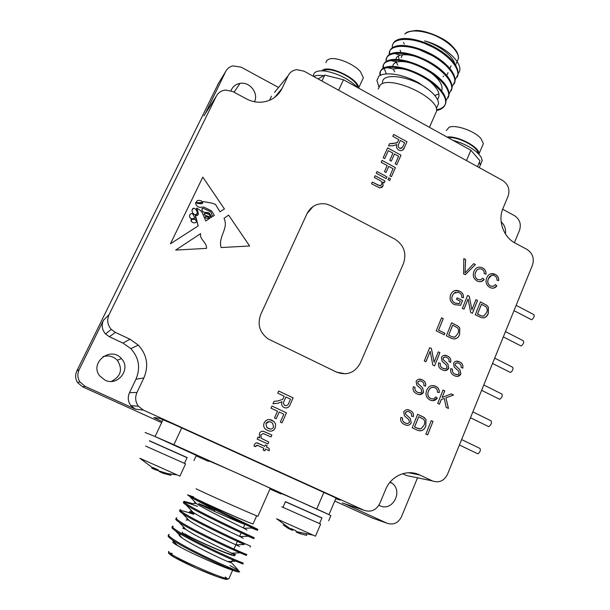 <?xml version="1.0" encoding="UTF-8"?>
<svg xmlns="http://www.w3.org/2000/svg" width="610" height="610" viewBox="0 0 610 610"><rect width="100%" height="100%" fill="white"/><g stroke="black" fill="none" stroke-linecap="round" stroke-linejoin="round"><path stroke-width="0.91" d="M398.787 139.614L392.794 136.343L393.648 134.444L406.969 141.733L404.384 147.551C403.767 149.541 402.486 150.571 400.557 150.647L398.78 150.106C396.744 148.756 396.081 146.911 396.782 144.585L393.206 145.691L388.517 145.889L389.493 143.716L393.069 143.579L397.445 142.45L398.787 139.614M277.527 411.209L270.992 408.159L271.946 406.031L286.464 412.833L282.003 422.867L280.325 422.089L283.848 414.167L279.205 411.994L276.185 418.757L274.508 417.972L277.527 411.209M267.63 430.477L265.373 429.082C263.604 427.29 263.215 425.2 264.206 422.799C266.051 419.588 268.652 418.757 271.991 420.313L273.928 421.51L275.59 423.996L275.255 427.923C273.463 431.064 270.924 431.918 267.63 430.477M428.563 390.972C427.198 394.029 427.77 396.485 430.286 398.338L430.561 398.483C432.673 399.352 434.404 398.818 435.753 396.881L437.294 398.147C435.342 400.656 432.947 401.296 430.096 400.061L429.509 399.756C426.077 397.453 425.17 394.243 426.771 390.133C428.67 385.993 431.636 384.704 435.677 386.267L435.937 386.397C438.338 387.678 439.444 389.744 439.261 392.588L437.4 392.192C437.591 390.225 436.874 388.783 435.258 387.868L435.037 387.754C432.017 386.671 429.859 387.739 428.563 390.972L428.517 390.972C427.153 394.029 427.724 396.485 430.241 398.338L430.561 398.483M441.297 399.565L439.444 404.194L437.713 403.378L443.058 390.042L444.781 390.858L442.136 397.461L451.209 393.915L453.52 395.021L445.948 397.834L448.464 408.456L446.2 407.388L444.271 398.444L441.243 399.565L439.398 404.171M430.18 351.329L425.955 361.722L424.293 360.922L429.676 347.7L431.445 348.554L434.068 362.233L438.262 351.863L439.909 352.664L434.564 365.87L432.803 365.016L430.18 351.329L425.917 361.707M448.754 368.234C447.176 370.659 445.056 371.208 442.38 369.881C439.2 368.524 437.957 366.145 438.659 362.752L440.336 363.385C439.932 365.695 440.801 367.327 442.936 368.28C444.591 369.218 445.963 368.989 447.054 367.586L446.284 364.986L442.067 361.204L441.388 357.445C442.807 355.233 444.728 354.723 447.153 355.904L447.404 356.019C450.165 357.246 451.255 359.336 450.676 362.294L448.983 361.631C449.357 359.702 448.647 358.352 446.855 357.59L446.604 357.468C445.178 356.675 444.004 356.896 443.089 358.123L443.119 359.534L447.847 363.949L448.754 368.234L445.422 370.56M425.856 426.032C424.019 430.401 421.06 431.735 416.966 430.019L412.2 427.808L417.659 414.281L423.736 417.194L425.993 419.55L425.81 426.024C424.72 429.059 422.722 430.675 419.81 430.866M444.942 333.281L444.316 334.821L436.234 330.864L441.548 317.802L443.257 318.641L438.575 330.162L444.942 333.281L444.278 334.806M488.313 313.456C486.94 317.07 484.531 318.435 481.069 317.551L475.274 314.745L480.421 301.889L486.933 305.381L488.412 307.219L488.313 313.456L486.2 316.636L483.783 317.909M475.404 264.534L465.293 274.752L463.57 273.875L463.836 258.625L465.651 259.547L465.003 272.914L473.703 263.665L475.404 264.534L465.27 274.736M459.658 334.44C458.102 338.352 455.457 339.678 451.72 338.42L446.375 335.82L451.652 322.774L458.278 326.266L459.772 328.127L459.604 334.44C458.743 336.857 457.172 338.375 454.885 338.992M423.584 392.222C421.975 394.693 419.817 395.265 417.103 393.938L416.409 393.58C413.603 392.123 412.581 389.851 413.336 386.748L415.036 387.373C414.602 389.515 415.341 391.094 417.263 392.1L417.667 392.306C419.352 393.252 420.747 393.008 421.853 391.574L421.075 388.951L416.805 385.154L416.127 381.357C417.659 379.046 419.695 378.558 422.242 379.877L422.539 380.03C425.162 381.288 426.169 383.347 425.551 386.206L423.836 385.543C424.232 383.72 423.607 382.409 421.96 381.608L421.685 381.471C420.153 380.548 418.872 380.739 417.85 382.035L417.88 383.461L422.669 387.891L423.584 392.222L419.893 394.609M468.068 299.007L463.989 309.133L462.372 308.325L467.565 295.446L469.288 296.308L471.896 309.75L475.945 299.655L477.546 300.455L472.392 313.319L470.668 312.457L468.068 299.007L463.951 309.11M459.299 303.612L460.268 301.203L456.516 299.327L457.126 297.817L462.54 300.509L460.603 305.297L454.496 304.68C450.515 302.469 449.227 299.174 450.637 294.79C452.216 291.176 454.824 289.826 458.461 290.734L459.772 291.275C462.471 292.548 463.691 294.699 463.44 297.71L461.747 297.375C461.945 295.217 461.091 293.669 459.185 292.739L458.217 292.335L453.977 293.212L452.429 295.56C451.186 298.839 452.048 301.348 455.022 303.086L459.299 303.612M488.473 278.701C487.146 281.759 487.794 284.191 490.425 285.998L493.254 286.334L495.381 284.618L496.86 285.892C495.389 287.874 493.475 288.568 491.126 287.973L489.983 287.508C486.262 285.289 485.186 282.064 486.757 277.84C488.122 274.515 490.478 273.181 493.81 273.829L495.259 274.393C497.707 275.667 498.858 277.741 498.713 280.592L496.936 280.158C497.097 278.16 496.342 276.711 494.649 275.804L493.597 275.385C491.119 275.026 489.411 276.132 488.473 278.701L488.419 278.717C487.093 281.774 487.741 284.207 490.371 286.006L490.425 285.998M475.716 272.22C474.374 275.285 475.03 277.725 477.676 279.54L480.535 279.883L482.662 278.168L484.157 279.441C482.678 281.423 480.764 282.117 478.408 281.53L477.226 281.05C473.482 278.823 472.407 275.59 473.993 271.351C475.358 268.042 477.714 266.7 481.061 267.332L482.548 267.912C485.019 269.201 486.178 271.275 486.025 274.134L484.233 273.692C484.401 271.694 483.638 270.238 481.938 269.33L480.863 268.903C478.377 268.545 476.662 269.65 475.716 272.22L475.663 272.235C474.328 275.301 474.976 277.741 477.622 279.555L477.676 279.54M460.855 374.052C459.292 376.484 457.18 377.033 454.526 375.714C451.362 374.365 450.119 371.993 450.813 368.6L452.483 369.233C452.086 371.536 452.948 373.16 455.068 374.113C456.722 375.051 458.087 374.814 459.162 373.411L458.392 370.819L454.206 367.052L453.527 363.308C454.93 361.097 456.844 360.586 459.261 361.768L459.498 361.875C462.25 363.095 463.333 365.176 462.754 368.135L461.076 367.472C461.442 365.542 460.741 364.2 458.956 363.438L458.712 363.324C457.286 362.538 456.12 362.752 455.212 363.979L455.251 365.39L459.948 369.782L460.855 374.052L457.477 376.385M411.247 422.829C409.623 425.338 407.434 425.933 404.697 424.621L403.446 423.95C400.976 422.433 400.129 420.252 400.9 417.4L402.615 418.018C402.165 420.031 402.813 421.548 404.552 422.585L405.269 422.974C406.969 423.904 408.38 423.645 409.501 422.196L408.715 419.558L404.407 415.761L403.721 411.941C405.276 409.592 407.335 409.081 409.905 410.393L410.713 410.82C413.039 412.139 413.877 414.114 413.237 416.744L411.506 416.096C411.918 414.404 411.384 413.138 409.92 412.307L409.333 412.002C407.793 411.087 406.504 411.292 405.467 412.612L405.49 414.045L410.324 418.475L411.201 422.829C410.301 424.591 408.906 425.399 407 425.254M433.008 421.441L427.61 434.938L425.864 434.137L431.278 420.633L433.008 421.441L427.572 434.922M257.824 445.498L255.925 445.834L255.636 446.627L253.958 446.101L254.416 444.644C255.437 442.738 256.886 442.38 258.762 443.577L264.786 446.337L265.396 444.964L267.088 445.742L266.478 447.115L269.086 448.304L269.284 450.752L265.609 449.067L264.824 450.828L263.131 450.058L263.916 448.289L257.824 445.498M267.874 443.981L257.145 439.055L258.022 437.103L259.776 437.911L259.349 433.634C260.218 431.75 261.614 430.973 263.543 431.308L271.869 435.014L271 436.966L263.253 433.527L260.805 434.938L261.37 438.369L268.743 442.029L267.874 443.981L268.743 442.029L261.362 438.369L260.805 434.938L263.253 433.527M284.222 396.21L277.725 393.137L278.671 391.025L293.12 397.857L290.238 404.346C289.102 407.45 287.051 408.517 284.1 407.541L283.231 407.015C281.698 405.574 281.279 403.812 281.98 401.731L278.061 403.21L272.944 403.789L274.035 401.365L277.939 400.938L282.727 399.375L284.222 396.21M379.656 180.324L374.357 177.495L375.142 175.741L385.017 181.025L384.239 182.771L382.859 182.039L383.057 185.905L379.809 187.941L371.528 183.808L372.313 182.054L379.771 185.806L381.715 184.586C382.295 182.642 381.608 181.216 379.656 180.324M386.107 178.577L376.24 173.293L377.018 171.547L386.885 176.831L386.107 178.577L386.885 176.831L377.018 171.547M389.729 180.514L388.006 179.592L388.783 177.845L390.507 178.768L389.729 180.514L390.507 178.768L388.776 177.853M387.205 165.554L381.166 162.298L382.02 160.384L395.455 167.636L391.437 176.679L389.881 175.848L393.061 168.711L388.761 166.393L386.038 172.485L384.483 171.654L387.205 165.554M384.742 158.615L383.187 157.776L387.617 147.902L400.999 155.169L396.767 164.685L395.227 163.846L398.612 156.229L394.502 154.002L391.33 161.101L389.782 160.262L392.954 153.163L388.311 150.639L384.742 158.615L388.311 150.639M175.695 250.077L206.538 248.369C207.011 242.322 199.195 239.387 200.637 233.607L175.695 250.077L200.637 233.607C199.195 239.387 207.011 242.322 206.538 248.369M209.832 218.365L209.138 216.641L209.84 218.365L209.238 218.746L207.835 216.863C205.669 216.123 204.907 216.519 205.547 218.037L207.613 218.273L208.406 219.28L205.753 221.003L202.406 213.058C201.696 211.395 199.844 209.787 196.862 208.254C195.551 208.315 201.582 216.199 195.459 215.574L198.212 225.875L170.449 243.802L202.802 177.121L224.434 208.933L220.012 211.792L215.467 204.373L211.594 203.038L203.199 201.582L202.078 203.732L197.922 203.519L195.917 202.489C195.535 204.769 196.687 206.386 199.363 207.347L203.862 207.049L211.617 210.984L214.354 215.444L212.745 216.481L210.778 211.784L203.138 208.246C201.239 209.466 201.559 210.816 204.106 212.288L208.551 212.638L211.777 217.107L210.846 217.709L209.413 214.636L206.256 213.416C203.793 213.408 203.404 214.026 205.082 215.277L204.167 213.805M209.138 216.649L205.082 215.277L209.138 216.641M221.14 247.561L249.612 245.983L228.62 215.101L224.015 218.334C229.032 228.43 217.762 236.977 221.14 247.561M313.128 206.432L307.043 213.584L260.76 314.409C257.161 324.367 259.593 332.519 268.065 338.87L336.567 372.123L345.382 373.831M129.488 392.718L135.954 379.214C140.681 367.891 138.966 357.681 130.807 348.6L122.976 343.102L109.373 336.75L105.538 333.983C102 329.827 101.298 325.26 103.448 320.273L79.14 369.736C77.241 373.93 77.478 377.979 79.857 381.875L85.126 386.374L135.405 409.157L130.86 405.604C127.97 401.601 127.513 397.308 129.488 392.718L136.968 392.436C134.856 397.354 135.344 401.967 138.439 406.26L143.304 410.072L364.01 510.257C370.926 512.537 376.187 510.273 379.801 503.471L385.65 489.464C391.117 475.647 407.388 468.838 419.688 474.961L432.345 480.893C439.002 483.173 444.042 481.008 447.473 474.389L532.5 265.068C534.482 258.434 532.637 253.211 526.964 249.406L515.183 243.085C503.479 237.137 497.608 220.553 502.945 208.513L508.115 196.123C510.128 189.573 508.282 184.342 502.571 180.438L304.024 71.172L296.696 69.67C292.769 70.219 289.91 72.239 288.118 75.739L274.523 92.415M103.448 320.273L109.037 314.722L216.245 96.349C218.243 92.59 221.407 90.486 225.738 90.036L232.86 91.584L246.333 98.82C250.885 101.222 255.636 102.366 260.584 102.228C270.466 101.565 277.626 96.967 282.049 88.458L288.118 75.739M109.037 314.722C106.742 320.059 107.49 324.962 111.279 329.423L115.389 332.397L109.373 336.75M136.968 392.436L143.876 377.956C148.924 365.817 147.079 354.867 138.348 345.123L129.968 339.229L115.389 332.397M198.768 503.608L214.903 510.212M198.715 503.837C201.689 505.942 242.063 523.883 244.9 524.356C245.983 524.447 240.759 521.855 229.23 516.578C240.714 521.832 245.921 524.417 244.846 524.333C242.017 523.86 201.742 505.964 198.768 503.86M198.715 503.586L214.903 510.204M231.579 554.437C228.384 554.734 187.743 536.716 185.097 533.826M231.983 553.522C234.606 555.047 235.414 555.779 234.408 555.733C230.854 556.084 185.097 535.801 182.237 532.599L182.375 532.05M233.31 569.206L226.34 567.407M239.669 571.486L239.135 572.028L236.672 571.593L230.664 569.595C218.067 565.157 193.172 554.147 181.589 547.795C174.262 543.907 171.479 541.932 173.255 541.863L174.216 541.985M230.054 565.577L238.457 570.38L232.227 563.449M181.589 547.795L177.38 545.348C175.337 544.036 174.658 543.312 175.344 543.19M253.15 523.731L252.723 523.837C250.588 523.548 217.884 509.335 199.188 500.604L187.491 494.824L189.596 496.319C198.715 502.297 239.631 521.786 252.723 527.963L257.481 530.303L251.556 528.001M197.465 506.346C190.556 503.807 186.073 502.457 184.006 502.304C182.657 502.274 183.351 503.136 186.08 504.889C195.505 511.226 235.124 530.128 248.567 536.221L253.806 538.653L248.217 536.236M193.812 514.382C186.874 511.889 182.352 510.608 180.247 510.524C178.814 510.555 179.584 511.546 182.558 513.506C192.28 520.178 230.61 538.493 244.358 544.509L237.42 541.253M176.381 518.782C174.994 518.919 175.886 520.048 179.043 522.175C189.031 529.152 226.074 546.88 240.119 552.835L246.425 555.443L233.821 549.366M242.711 563.876L243.115 562.969C239.959 562.062 220.599 553.705 200.904 543.792C182.138 534.49 168.734 526.155 173.095 526.163L172.691 527.055C171.082 527.215 172.035 528.496 175.535 530.898C185.76 538.15 221.521 555.298 235.826 561.185L242.711 563.876C244.213 564.235 242.132 563.061 236.466 560.361M168.627 535.412C167.323 535.763 168.459 537.181 172.035 539.675C182.466 547.17 216.954 563.731 231.487 569.557L236.672 571.593M187.491 494.824L193.713 496.975M210.336 506.323L202.787 503.616M194.514 501.55C193.95 501.71 194.613 502.419 196.512 503.669C204.045 508.839 234.598 523.647 243.985 528.275L247.012 530.082M190.709 509.808C190.206 510.051 190.953 510.844 192.951 512.202C200.698 517.615 230.29 531.981 239.951 536.541L243.245 538.302M186.896 518.111C186.446 518.431 187.285 519.316 189.397 520.772C197.327 526.415 225.975 540.338 235.879 544.837L239.463 546.529M183.076 526.453C182.687 526.849 183.61 527.825 185.837 529.388C193.934 535.237 221.643 548.718 231.769 553.171L235.673 554.78L232.143 553.163M181.231 534.566C178.204 534.268 178.555 535.428 182.276 538.058C190.526 544.082 217.29 557.128 227.629 561.52L231.297 562.755M177.464 542.854L176.93 542.824M199.188 500.604C218.357 510.738 255.171 527.909 257.877 529.404L245.212 524.348M196.252 503.403L192.531 503.593L184.411 501.42C180.278 500.947 193.858 508.717 212.554 517.898C232.181 527.68 251.282 536.358 254.202 537.753L241.385 532.301M194.201 513.513L189.283 511.813L192.432 511.645M180.247 510.524L180.651 509.64C176.442 509.32 189.954 517.272 208.666 526.491C228.315 536.312 247.507 544.898 250.519 546.133L250.123 547.033M176.885 517.882C172.592 517.722 186.05 525.866 204.792 535.13C224.465 544.997 243.741 553.468 246.821 554.536L246.425 555.443M185.73 529.274L182.817 528.329L184.738 528.222M169.305 534.459C164.852 534.612 178.196 543.136 196.984 552.485C216.702 562.435 236.162 570.693 239.394 571.433L239.135 572.028M252.723 523.837C246.036 521.878 185.165 494.474 193.591 497.234M257.984 516.129L257.923 516.266C254.408 515.275 199.889 491.027 196.062 488.747M270.169 488.496L270.23 488.358C265.983 485.789 200.362 456.745 208.589 461.068M196.336 455.388L154.094 436.104L173.903 444.72L328.706 514.527C317.924 509.304 275.43 490.654 281.065 493.604M280.928 493.909L269.955 488.991M208.452 461.373L196.13 455.845M285.396 501.771L321.927 518.012M328.706 514.527L330.833 515.717M336.072 497.989L328.981 514.604M323.841 492.407L316.758 508.892M181.719 427.907L173.903 444.72M163.053 419.619L155.123 436.516M149.435 440.9L187.064 457.683M145.088 432.498L154.094 436.104M285.411 501.626L321.981 517.89M149.496 440.771L187.125 457.553M335.752 498.751L340.235 500.093L332.412 496.296L173.042 423.973L159.614 418.338L153.804 417.514L162.13 421.579M281.82 506.826L320.646 524.089L315.5 536.121M344.238 503.593L386.931 523.182C393.297 525.279 398.139 523.159 401.449 516.838L417.53 477.813M218.54 83.227L76.845 370.91C75.03 374.921 75.259 378.795 77.531 382.523L82.571 386.816L161.635 422.631M334.768 501.054L372.214 518.012L386.931 523.182M145.622 446.078L185.593 463.859L179.958 476.082M276.597 518.774L315.477 536.175M411.247 476.509L406.672 475.556L402.699 473.703M378.924 505.21L379.847 505.682C392.527 512.171 403.645 490.882 391.795 483.013L390.179 482.014M105.004 380.16C117.921 386.786 131.539 368.699 121.39 358.596C110.707 345.71 89.083 362.904 99.781 375.973L105.004 380.16M111.378 381.41C120.986 376.317 122.961 369.256 117.295 360.243C113.262 356.209 108.458 355.043 102.892 356.736M139.881 458.278L179.935 476.151M306.243 535.267L300.311 533.758M293.532 529.739L292.693 530.281L291.275 529.861M283.2 524.943L288.339 528.443L291.275 529.808L291.008 528.542L295.964 530.769L296.216 532.042L299.967 533.651L306.647 535.344L306.548 534.398M514.413 242.658L519.552 230.191C521.413 224.053 519.689 219.196 514.398 215.604L502.663 209.23M278.549 87.474L241.11 67.138L232.951 65.88C229.68 66.65 227.286 68.503 225.761 71.431L205.143 113.925M280.493 90.333L281.05 90.326M269.475 100.345L271.488 96.144M505.393 233.874C506.056 229.101 504.638 225.06 501.13 221.758M254.492 101.74C258.853 93.132 249.703 81.458 240.05 83.372C235.658 84.195 232.623 86.65 230.961 90.745M151.928 467.573L151.684 468.091L154.2 469.311L153.079 467.595L158.074 469.83L159.118 471.477L163.396 473.337L170.876 475.342L162.542 473.055M158.303 470.302L157.288 470.455L154.216 469.273M170.8 474.206L170.876 475.342M321.935 81.031L324.718 75.091L318.107 78.926M477.493 166.644L479.986 160.811L470.882 150.258L343.476 79.75L324.718 75.091M466.452 160.567L470.882 150.258M338.619 90.211L343.476 79.75M323.315 75.67C319.038 75.091 315.82 75.358 313.662 76.479M479.254 167.613L480.314 165.104L479.46 162.039M357.742 87.642C349.05 79.087 338.291 73.574 325.465 71.095C317.757 70.211 313.731 71.744 313.395 75.686M481.122 163.198L482.22 160.636L481.214 157.25C476.075 149.93 466.589 144.257 452.765 140.231M378.253 89.014L380.076 85.194C389.393 74.603 439.032 97.295 436.63 111.02L435.06 114.596M531.196 319.571L531.676 319.747C533.948 317.94 534.68 316.224 533.864 314.608L516.136 305.358M488.343 426.466L488.747 426.664C491.271 424.758 492.041 422.806 491.058 420.816L472.857 411.895M477.493 453.665L477.859 453.84C480.169 452.063 480.855 450.256 479.933 448.411L461.61 439.581M520.696 345.794L521.138 345.969C523.426 344.185 524.15 342.462 523.319 340.784L505.469 331.619M510.074 372.306L510.486 372.489C512.781 370.727 513.506 368.981 512.652 367.243L494.687 358.161M499.331 399.123L499.697 399.306C502.022 397.567 502.739 395.798 501.862 393.999L483.783 385.001M499.697 399.306L481.618 390.331M323.559 70.89C329.774 65.529 357.651 79.079 357.46 87.329M448.022 137.608C457.896 136.343 478.133 146.911 477.897 153.156M382.523 82.647C381.753 71.919 411.651 76.128 428.563 89.655C435.212 94.885 438.529 99.56 438.506 103.692L436.966 107.177M358.55 88.084C359.595 79.033 327.151 63.684 321.95 70.813M478.949 154.223L478.98 153.88C480.024 147.292 457.576 135.428 446.985 137.036M428.563 89.655L418.734 82.861C414.686 80.596 410.179 78.614 405.223 76.913C396.439 74.039 388.913 73.215 382.645 74.443L378.993 75.937L376.896 80.375L378.871 86.689M362.226 80.23L363.354 77.783L360.563 71.866C354.113 63.875 335.797 56.478 329.042 59.109L326.769 60.481L325.946 62.632M482.495 145.645L483.379 143.571L480.893 138.455C474.611 130.99 455.639 124.341 449.097 127.246L446.329 130.479M437.477 99.468C440.557 95.457 438.903 90.257 432.505 83.867C421.96 73.452 401.494 66.261 393.412 69.144L385.665 67.192C382.127 68.29 380.304 70.28 380.198 73.169L380.442 75.167M435.021 95.412L438.925 93.887M441.609 90.928C443.058 86.727 440.916 81.892 435.182 76.418C424.636 66.269 405.116 59.467 396.881 62.113C393.953 63.013 392.573 64.721 392.756 67.23M393.267 69.189L394.762 71.828M431.339 63.936C419.093 56.517 408.761 53.573 400.366 55.113C395.394 56.661 394.556 59.986 397.834 65.072M432.787 55.868L419.238 49.669M433.565 47.511L424.834 43.523M378.52 86.178L378.856 86.719M436.63 110.486L437.827 110.204C442.616 108.938 445.224 106.369 445.643 102.503C446.383 93.429 431.522 79.819 413.1 72.194C395.585 64.973 379.45 66.116 379.862 73.901L379.992 75.373M445.986 100.825L448.701 95.549C449.494 86.368 434.701 72.689 416.302 65.095C398.803 57.897 382.638 59.178 382.988 67.062L383.072 68.335M449.051 93.925L451.751 88.618C452.605 79.331 437.881 65.583 419.489 58.011C402.013 50.851 385.81 52.246 386.107 60.237L386.168 61.457M451.766 87.337L454.786 81.702C455.693 72.3 441.022 58.476 422.654 50.95C405.2 43.813 388.966 45.353 389.21 53.451L389.256 54.595M454.816 80.482L457.82 74.817C458.773 65.3 444.179 51.423 425.833 43.92C408.395 36.813 392.123 38.468 392.306 46.665L392.337 47.763M458.186 73.352L458.186 73.352C465.765 65.712 446.978 46.284 424.552 40.954C440.161 45.483 454.984 57.607 454.976 65.468M414.449 39.574L409.996 38.826M436.569 109.83C442.364 108.725 445.498 106.026 445.971 101.756C446.093 97.173 443.401 92.201 437.896 86.849C424.331 73.291 396.82 63.425 385.665 67.192M448.236 97.676L449.029 94.809C449.173 89.99 446.314 84.798 440.458 79.216C426.87 65.979 400.633 56.654 389.294 60.108C385.444 61.206 383.454 63.28 383.324 66.322L386.374 73.894M451.27 90.776L452.079 87.87C452.239 82.823 449.212 77.394 442.99 71.591C429.402 58.705 404.43 49.898 392.939 53.039C388.761 54.137 386.595 56.295 386.435 59.513L386.107 60.237M454.29 83.898L455.113 80.962C455.304 75.67 452.094 70.005 445.483 63.974C431.941 51.469 408.204 43.165 396.614 45.986C392.085 47.084 389.729 49.326 389.546 52.719L389.752 54.839M457.309 77.035L458.148 74.077C458.362 68.533 454.961 62.632 447.938 56.356C434.472 44.263 411.971 36.455 400.312 38.964C396.393 39.81 393.968 41.48 393.046 43.95M400.724 51.919L400.137 50.188M399.039 59.658L398.566 56.654M443.653 76.09L443.188 76.639M401.189 57.691L402.539 54.725M443.622 76.029L443.257 76.486M463.836 258.663L465.651 259.547M465.605 259.563L465.003 272.914M473.68 263.688L475.358 264.549M480.413 301.919L486.933 305.381M486.887 305.389L488.412 307.219M488.358 307.234L488.259 313.464M481.488 304.245L477.561 314.058L481.435 315.919L483.715 316.049L486.605 312.572C487.558 310.581 487.413 308.698 486.185 306.914L481.435 304.253L477.508 314.074L481.389 315.927L483.28 316.155M441.541 317.825L443.257 318.641M443.211 318.649L438.575 330.162M438.529 330.17L444.888 333.281M451.636 322.804L458.278 326.266M458.224 326.274L459.772 328.127M459.726 328.134L459.604 334.44M452.727 325.153L448.701 335.119L452.254 336.819L454.968 337.086L457.919 333.548C458.895 331.535 458.758 329.629 457.508 327.829L452.681 325.16L448.655 335.119L452.208 336.827L454.435 337.216M413.328 386.763L415.036 387.373M414.991 387.38C414.556 389.523 415.303 391.094 417.225 392.1L417.667 392.306M417.621 392.306L419.802 392.84M419.215 379.184L422.242 379.877M422.196 379.877L422.494 380.03C425.109 381.288 426.115 383.339 425.513 386.191M419.535 380.907L417.85 382.035M417.804 382.035L417.88 383.461M417.835 383.469L422.669 387.891M422.631 387.891L423.546 392.222M467.557 295.476L469.288 296.308M469.242 296.323L471.896 309.75M475.93 299.685L477.546 300.455M477.5 300.471L472.353 313.304M457.119 297.848L462.54 300.509M462.487 300.517L460.603 305.297M454.999 290.528L459.772 291.275M459.719 291.29C462.411 292.556 463.638 294.699 463.394 297.703M455.762 292.182L453.977 293.212M453.924 293.219L452.429 295.56M452.384 295.575C451.141 298.854 452.002 301.363 454.976 303.101L455.022 303.086M454.976 303.101L459.017 303.673M490.371 286.006L493.025 286.395M495.358 284.656L496.86 285.892M496.814 285.899L493.734 288.095M490.783 273.776L495.259 274.393M495.206 274.401C497.646 275.674 498.805 277.733 498.66 280.585M491.607 275.354L488.419 278.717M477.622 279.555L480.367 279.929M482.64 278.206L484.157 279.441M484.104 279.456L481.107 281.622M481.061 267.332L482.548 267.912M482.502 267.927C484.958 269.208 486.117 271.275 485.979 274.126M480.81 268.918C478.324 268.56 476.608 269.666 475.663 272.235M450.813 368.623L452.483 369.233M452.437 369.233C452.041 371.536 452.902 373.167 455.022 374.113L455.068 374.113M455.022 374.113L457.309 374.647M456.341 361.189L459.498 361.875M459.452 361.882C462.189 363.095 463.28 365.169 462.716 368.12M456.76 362.881L455.212 363.979M455.167 363.987L455.251 365.39M455.197 365.39L459.948 369.782M459.902 369.782L460.809 374.06M400.892 417.408L402.615 418.018M402.577 418.018C402.127 420.023 402.768 421.548 404.514 422.577L405.269 422.974M405.231 422.966L407.083 423.485M407.251 409.714L409.905 410.393M409.859 410.393L410.667 410.82C412.985 412.131 413.832 414.106 413.199 416.729M407.404 411.453L405.467 412.612M405.421 412.604L405.49 414.045M405.452 414.045L410.324 418.475M410.286 418.468L411.201 422.829M431.27 420.648L432.963 421.441M417.652 414.297L424.461 417.682M424.415 417.682L425.993 419.55M425.955 419.55L425.81 426.024M418.765 416.691L414.594 427.023L417.415 428.327L421.03 428.876L424.072 425.17C425.078 423.073 424.949 421.121 423.668 419.306L418.719 416.683L414.548 427.015L419.665 429.036M438.651 362.767L440.336 363.385M440.29 363.385C439.886 365.695 440.755 367.327 442.89 368.28L442.936 368.28M442.89 368.28L445.239 368.814M444.149 355.333L447.404 356.019M447.359 356.026C450.111 357.246 451.202 359.328 450.63 362.279M444.614 357.025L443.089 358.123M443.043 358.131L443.119 359.534M443.074 359.542L447.847 363.949M447.801 363.949L448.708 368.234M429.669 347.723L431.445 348.554M431.4 348.562L434.068 362.233M438.254 351.886L439.909 352.664M439.863 352.664L434.533 365.847M443.051 390.057L444.781 390.858M444.728 390.858L442.136 397.461M451.179 393.93L453.52 395.021M453.474 395.021L445.948 397.834M445.902 397.834L448.411 408.433M441.243 399.565L444.271 398.444M430.515 398.483L432.337 398.917M435.738 396.904L437.294 398.147M437.248 398.147L432.688 400.701M432.444 385.55L435.677 386.267M435.632 386.267L435.891 386.397C438.285 387.678 439.398 389.744 439.215 392.581M432.833 387.228C430.736 387.525 429.303 388.776 428.517 390.972M256.924 445.163L255.628 446.627M256.871 442.875L264.786 446.337M265.396 444.964L267.088 445.742L266.478 447.115M266.478 447.107L269.086 448.304L269.284 450.752M265.609 449.067L264.824 450.828M258.022 437.103L259.776 437.911M263.108 431.224L271.869 435.014L271 436.966M269.391 419.55L273.921 421.51L275.59 423.996L275.255 427.923C274.111 430.286 272.273 431.354 269.742 431.133M269.201 421.678L265.891 423.576L266.799 427.488L270.116 429.021M273.577 427.137L272.624 423.18L271.13 422.257C268.957 421.129 267.21 421.571 265.891 423.576L266.799 427.488L268.415 428.495C270.565 429.57 272.289 429.12 273.577 427.137M271.946 406.031L286.464 412.833L282.003 422.867M279.197 411.994L276.185 418.757M278.671 391.025L293.12 397.857L290.238 404.346C289.514 406.618 288.057 407.831 285.861 407.983M281.98 401.731L278.061 403.21L272.944 403.789M285.892 396.996L284.108 401.006C283.208 402.547 283.337 403.911 284.496 405.093L285 405.398C286.654 405.94 287.836 405.353 288.538 403.637L290.52 399.176L285.892 396.996L284.1 401.006C283.2 402.547 283.33 403.911 284.496 405.093L285.998 405.658M375.142 175.749L385.017 181.025L384.231 182.771M382.859 182.039L383.057 185.905L381.532 187.682M372.313 182.054L378.223 185.211L380.846 185.6M382.02 160.392L395.455 167.636L391.429 176.679M388.753 166.393L386.038 172.485M387.617 147.902L400.999 155.169L396.767 164.685M391.33 161.101L394.502 154.002M393.641 134.452L406.969 141.733M406.962 141.741L404.377 147.559L402.554 150.19M396.782 144.585L396.355 144.898M389.493 143.716L396.965 142.9M400.32 140.46L398.726 144.051C397.812 145.683 398.094 147.063 399.588 148.184L400.572 148.497L402.813 146.781L404.598 142.786L400.328 140.452L398.719 144.051C397.804 145.691 398.094 147.071 399.58 148.184L401.754 148.2M196.786 214.438L194.986 214.85L197.251 213.736C197.343 211.212 196.222 209.329 193.904 208.094L192.074 209.878L192.844 208.452M191.807 219.371L191.204 221.323L192.958 222.635L194.887 222.894L196.733 221.842L195.246 219.371L191.807 219.371M191.022 219.707L191.197 221.323L192.951 222.642L194.887 222.894M194.887 222.902L196.725 221.849M196.428 202.154L197.51 202.711C199.539 203.618 201.094 203.275 202.169 201.674L200.888 200.667C198.174 199.981 196.687 200.484 196.428 202.154L197.518 202.703L201.681 202.558M196.328 208.254C197.823 210.175 198.364 212.44 197.937 215.04M195.276 215.696L198.204 225.875M224.427 208.94L202.802 177.121M202.185 203.626L203.199 201.582M195.558 202.718C195.764 205.006 197.038 206.554 199.363 207.354L203.862 207.049L211.617 210.984L214.354 215.444M202.154 208.437C201.521 210.237 202.177 211.525 204.106 212.288L209.39 213.164L211.769 217.114M205.318 216.603L205.547 218.037L207.613 218.273L208.406 219.287M192.928 214.209L192.15 213.652C188.787 213.065 188.711 218.815 192.097 218.822L194.941 218.151L192.928 214.209M190.152 214.301C188.963 216.611 189.611 218.121 192.097 218.83L194.941 218.159M194.986 214.85C192.813 213.576 191.845 211.922 192.074 209.878C191.845 211.914 192.821 213.576 194.986 214.85L194.986 214.85M249.604 245.983L228.62 215.101L224.015 218.334M330.872 205.7L326.258 204.022C317.604 202.695 311.207 205.883 307.051 213.576L260.76 314.409C257.161 324.367 259.601 332.519 268.065 338.87L336.575 372.123C346.976 375.874 354.883 372.847 360.312 363.026L403.492 263.474C406.817 253.158 403.927 245.029 394.83 239.089L330.872 205.7M169.26 553.872C168.429 552.896 169.45 552.782 172.34 553.522M225.242 577.014C230.771 581.063 225.517 579.988 209.482 573.781C194.43 567.75 175.802 558.737 170.648 555.016M168.939 551.341L168.657 552.18C171.471 556.511 224.465 579.98 228.834 578.837L229.162 578.089M342.225 502.914L364.01 510.257M143.304 410.072L135.405 409.157M85.126 386.374L82.571 386.816M79.14 369.736L76.845 370.91M408.479 472.727L419.688 474.961M406.672 475.556L432.345 480.893M274.546 97.508L282.049 88.458M216.245 96.349L203.938 115.839M225.761 71.431L217.579 84.798M122.976 343.102L129.968 339.229M135.954 379.214L143.876 377.956M292.693 530.281L293.021 529.51L292.708 530.273M291.275 529.808L291.679 528.878M299.967 533.651L300.257 532.965M157.654 469.662L157.288 470.455M154.147 469.25L154.574 468.327M456.684 62.487L458.384 58.644C459.536 50.737 444.393 37.736 428.106 33.07C416.996 29.997 409.211 30.325 404.758 34.053M403.553 42.471L404.3 44.05M454.29 62.441L453.878 62.67M215.498 508.877L214.377 511.363M229.589 515.785L229.177 516.7M244.9 524.356L243.314 527.94M241.568 531.882L239.585 536.365M237.778 540.445L233.561 549.953M233.012 558.882L231.175 563.038M229.2 567.513L228.872 568.245M232.608 570.281L228.834 578.837L226.31 579.264C224.312 578.859 225.906 579.599 217.335 576.747L196.603 568.299L174.231 557.25L168.703 553.384L168.413 551.867M232.707 570.053L233.073 569.221M189.596 496.319L196.512 503.669M252.723 527.963L243.985 528.275M186.08 504.889L192.951 512.202M248.567 536.221L239.951 536.541M182.558 513.506L189.397 520.772M244.358 544.509L235.879 544.837M179.043 522.175L185.837 529.388M240.119 552.835L231.769 553.171M175.535 530.898L182.276 538.058M235.826 561.185L227.629 561.52M172.035 539.675L177.38 545.348M231.487 569.557L230.664 569.595M188.597 519.918L186.05 520.055M253.806 538.653L254.202 537.753M257.481 530.303L257.877 529.404M184.006 502.304L184.411 501.42M253.058 523.944L256.658 515.785M257.923 516.266L270.23 488.358M330.879 515.61L328.668 520.795M196.389 455.266L193.972 460.527M285.45 501.649L282.979 507.314M321.996 517.844L319.541 523.586M187.148 457.5L184.456 463.341M130.86 405.604L138.439 406.26M79.857 381.875L77.531 382.523M276.971 519.026L291.123 529.373M296.063 531.554L312.816 535.069M389.76 482.525L391.795 483.013M105.538 333.983L111.279 329.423M130.807 348.6L138.348 345.123M117.295 360.243L121.39 358.596M234.026 92.217L240.05 83.372M140.163 458.499L153.537 468.457M158.6 470.813L167.506 473.581L176.816 474.854M162.351 472.178L162.123 472.666M154.643 468.358L154.2 469.311M480.314 165.104L482.22 160.636M436.63 111.02L429.448 127.322M531.546 319.747L513.994 310.627M488.747 426.664L470.485 417.743M477.859 453.84L459.421 444.98M521.047 345.977L503.326 336.895M510.433 372.489L492.529 363.469M438.506 103.692L436.318 108.649M363.354 77.783L358.596 88.114M483.379 143.571L478.98 153.88M436.592 110.006L437.827 110.204M437.896 86.849L432.505 83.867M440.458 79.216L435.182 76.418M389.294 60.108L396.881 62.113M442.99 71.591L440.145 70.15M392.939 53.039L400.366 55.113M445.483 63.974L442.723 62.647M396.614 45.986L398.078 46.421M447.938 56.356L445.269 55.144M400.312 38.964L401.792 39.429M389.546 52.712L389.21 53.444M383.324 66.322L382.988 67.062M380.198 73.162L379.862 73.894M458.148 74.077L457.82 74.817M455.113 80.97L454.786 81.709M452.079 87.878L451.751 88.618M449.029 94.809L448.701 95.556M445.971 101.763L445.643 102.51M405.856 33.176C406.191 32.116 409.577 31.224 416.028 30.5C424.964 30.111 443.325 37.553 450.325 44.255C457.836 51.652 457.203 53.062 458.179 55.274L458.384 58.644L455.205 65.842M447.13 74.679L448.03 72.636M449.532 69.25L451.08 65.75M452.955 61.503L453.39 60.527"/></g></svg>
